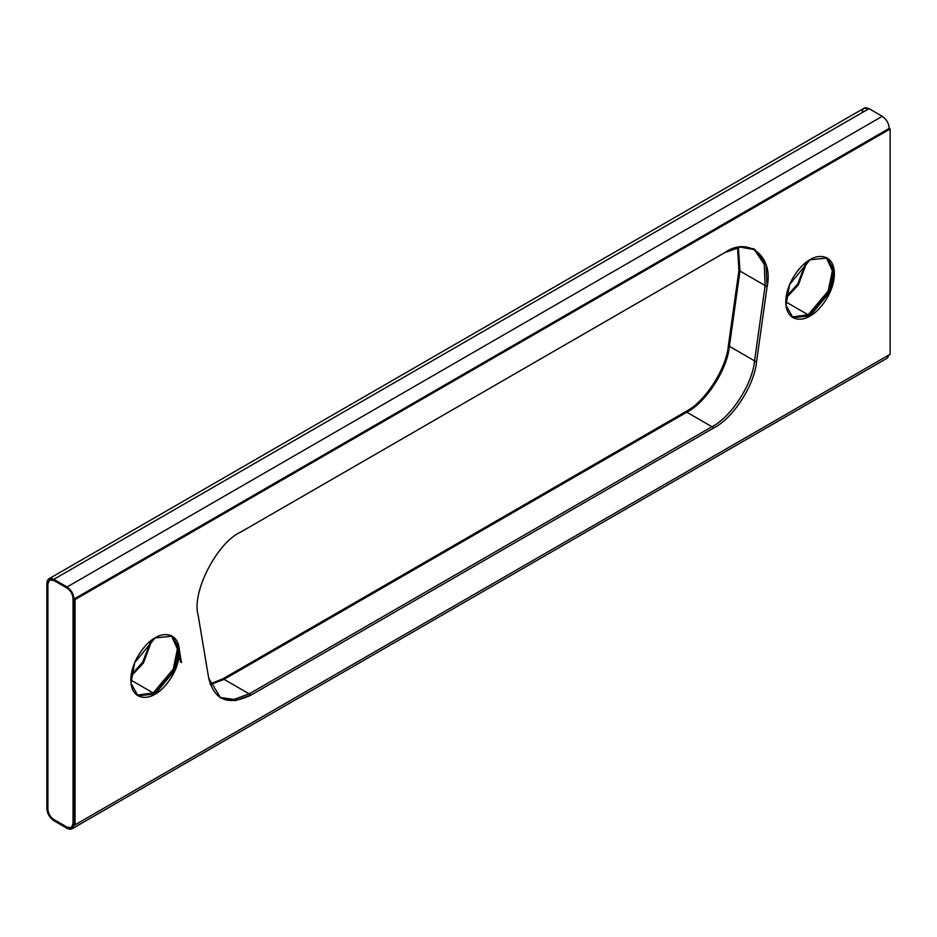 <?xml version="1.0" encoding="UTF-8"?>
<svg xmlns="http://www.w3.org/2000/svg" width="937" height="937" viewBox="0 0 937 937"><rect width="100%" height="100%" fill="white"/><g stroke="black" fill="none" stroke-linecap="round" stroke-linejoin="round"><path stroke-width="1.41" d="M155.132 694.059L175.606 669.311L179.272 648.65L172.326 636.2L155.132 637.898C162.242 632.662 179.119 631.351 179.447 651.941C179.119 672.918 162.242 691.084 155.132 694.059C148.011 699.295 131.145 700.607 130.805 680.016C131.145 659.039 148.011 640.873 155.132 637.898L134.659 662.646L130.993 683.307L137.938 695.758L155.132 694.059L154.148 693.497L155.132 694.059M171.822 635.93L178.358 648.732L174.423 669.217L154.148 693.497L174.423 669.217L178.358 648.732L171.822 635.93M810.095 315.921L830.569 291.161L834.235 270.512L827.289 258.05L810.095 259.76C817.205 254.524 834.082 253.213 834.41 273.803C834.082 294.768 817.205 312.935 810.095 315.921C802.974 321.157 786.108 322.469 785.768 301.878C786.108 280.901 802.974 262.735 810.095 259.76L789.622 284.508L785.956 305.169L792.901 317.62L810.095 315.921L809.111 315.359L810.095 315.921M826.797 257.78L833.321 270.594L829.386 291.079L809.111 315.359L829.386 291.079L833.321 270.594L826.797 257.78M805.972 262.547L797.703 283.981L786.131 296.912L797.703 283.981L805.972 262.547M151.009 640.685L142.74 662.119L131.168 675.05L142.74 662.119L151.009 640.685M152.075 639.877L143.408 663.056L131.004 676.385L143.408 663.056L152.075 639.877M130.805 680.016L153.176 692.935L173.251 669.123L177.433 648.826L171.319 635.684L177.433 648.826L173.251 669.123L153.176 692.935L136.989 695.149L153.176 692.935L130.805 680.016M171.776 635.895L177.538 649.364L173.122 669.533L153.176 693.005L154.148 693.579L153.176 693.005L173.122 669.533L177.538 649.364L171.776 635.895M807.038 261.739L798.371 284.918L785.967 298.247L798.371 284.918L807.038 261.739M785.768 301.878L808.139 314.785L828.214 290.974L832.396 270.688L826.282 257.534L832.396 270.688L828.214 290.974L808.139 314.785L791.952 317.011L808.139 314.785L785.768 301.878M826.739 257.757L832.501 271.226L828.085 291.395L808.139 314.867L809.111 315.429L808.139 314.867L828.085 291.395L832.501 271.226L826.739 257.757M75.065 599.563L75.065 824.841L890.15 354.256L890.15 128.978L75.065 599.563L74.023 599.036L74.023 824.314L74.093 599.001L889.248 128.369L890.15 128.978L890.15 354.256L75.065 824.841L75.065 599.563L890.15 128.978L889.178 128.416L74.093 599.001L74.093 824.279L74.023 599.036C73.578 593.929 71.259 589.912 67.054 586.972L53.819 579.324C49.614 577.415 47.295 578.75 46.85 583.353L46.85 808.631L46.85 583.353L48.888 578.832L53.819 579.324L67.054 586.972L882.279 116.305C886.484 119.245 888.803 123.262 889.248 128.369L889.248 128.369C888.803 123.262 886.484 119.245 882.279 116.305L869.032 108.657L882.279 116.305L67.054 586.972C71.259 589.912 73.578 593.929 74.023 599.036L75.065 599.563M767.075 286.745L756.51 362.033C754.426 385.189 733.05 418.253 713.959 427.822L251.257 694.961C228.569 706.018 214.386 700.466 208.717 678.294L198.152 615.211C191.265 592.758 216.962 542.558 240.692 532.099L724.524 252.756C748.253 235.819 773.95 256.351 767.075 286.745L765.119 285.609L754.554 360.909C752.481 384.065 731.094 417.129 712.015 426.686L249.301 693.825L233.887 699.447L219.75 697.397L233.887 699.447L249.301 693.825L251.257 694.961L249.301 693.825L712.015 426.686L713.959 427.822L712.015 426.686C731.094 417.129 752.481 384.065 754.554 360.909L756.51 362.033L754.554 360.909L765.119 285.609L767.075 286.745L766.021 264.82L755.07 249.734L740.289 247.099L724.524 252.756L240.692 532.099C216.962 542.558 191.265 592.758 198.152 615.211L208.717 678.294L220.71 697.983L235.21 700.653L251.257 694.961L713.959 427.822C733.05 418.253 754.426 385.189 756.51 362.033L767.075 286.745M137.458 695.465L154.148 693.497L137.458 695.465M792.421 317.327L809.111 315.359L792.421 317.327M792.362 317.292L808.139 314.867L792.362 317.292M754.086 249.195L764.252 264.328L765.119 285.609L764.252 264.328L754.086 249.195M754.859 249.605L753.172 248.516M738.379 247.391L739.961 271.027L765.189 285.586L739.961 271.027L729.396 346.315C727.323 369.506 705.901 402.629 686.786 412.21L224.084 679.348L210.345 684.701L224.084 679.348L249.301 693.907L224.084 679.348L686.786 412.21L712.015 426.768L686.786 412.21C705.901 402.629 727.323 369.506 729.396 346.315L754.625 360.886L729.396 346.315L739.961 271.027L738.379 247.391M181.473 662.658L179.4 650.313L181.473 662.658M739.902 271.051L729.326 346.35C727.253 369.494 705.877 402.559 686.786 412.128L224.084 679.266L210.31 684.619L224.084 679.266L686.786 412.128C705.877 402.559 727.253 369.494 729.326 346.35L739.902 271.051L738.297 247.415L739.902 271.051L738.918 270.488L737.56 247.555L738.918 270.488L739.902 271.051M137.399 695.43L153.176 693.005L137.399 695.43M47.892 809.146L47.892 583.868L47.822 809.193C48.209 813.585 50.2 817.041 53.819 819.57L53.889 819.524C50.27 817.005 48.279 813.539 47.892 809.146C48.279 813.539 50.27 817.005 53.889 819.524L67.054 827.207L71.294 827.629L73.051 823.752L73.051 598.474C72.664 594.081 70.673 590.626 67.054 588.096L53.819 580.448L49.579 580.026L47.822 583.915L49.614 580.015L47.892 583.868L47.892 809.146M71.329 827.605L67.054 827.207L53.889 819.524L67.124 827.172L71.329 827.605M728.354 345.776L738.918 270.488L728.354 345.776L729.326 346.35L728.354 345.776C726.28 368.932 704.893 401.996 685.814 411.566C704.893 401.996 726.28 368.932 728.354 345.776M179.33 654.694L180.56 662.049L179.33 654.694M210.075 683.905L223.111 678.704L685.814 411.566L686.786 412.128L685.814 411.566L223.111 678.704L224.084 679.266L223.111 678.704L210.075 683.905M71.985 828.823L67.054 828.343L53.819 820.695L67.054 828.343C71.259 830.252 73.578 828.905 74.023 824.314L71.985 828.823L887.198 358.168L889.166 354.83L883.333 358.192M862.075 112.686C862.508 108.095 864.839 106.748 869.032 108.657L53.819 579.324L869.032 108.657L864.113 108.177L48.888 578.832M46.85 808.631C47.295 813.738 49.614 817.755 53.819 820.695C49.614 817.755 47.295 813.738 46.85 808.631M67.054 827.207L53.819 819.57C50.2 817.041 48.209 813.585 47.822 809.193L47.822 583.915C48.209 579.956 50.2 578.808 53.819 580.448L67.054 588.096C70.673 590.626 72.664 594.081 73.051 598.474L73.051 823.752C72.664 827.699 70.673 828.858 67.054 827.207M74.093 824.279L75.065 824.841L74.093 824.279"/></g></svg>
